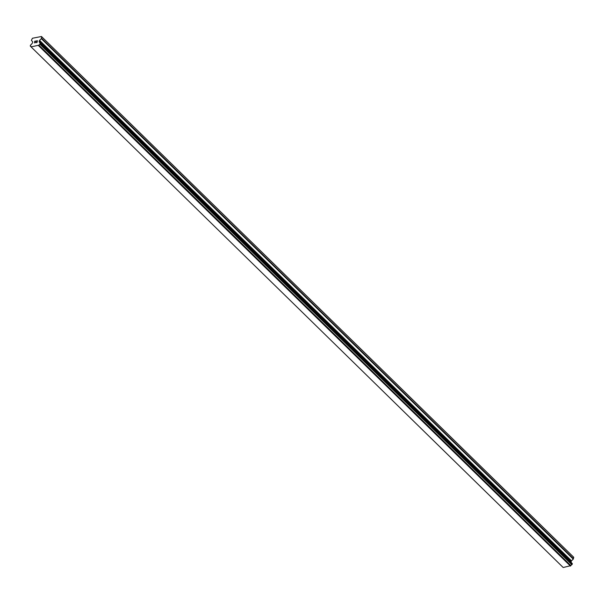 <?xml version="1.0" encoding="UTF-8"?>
<svg xmlns="http://www.w3.org/2000/svg" width="604" height="604" viewBox="0 0 604 604"><rect width="100%" height="100%" fill="white"/><g stroke="black" fill="none" stroke-linecap="round" stroke-linejoin="round"><path stroke-width="0.91" d="M36.919 42.393L37.078 41.691L36.919 42.393L36.006 42.688L36.919 42.393M37.078 41.691L36.595 41.782L37.078 41.691M36.625 41.668L37.108 41.57L36.625 41.668M37.267 40.868L36.383 41.042L37.267 40.868M37.41 40.732L36.406 40.929L37.41 40.732L37.01 42.484L36.006 42.68M35.417 42.371L34.496 42.899M34.866 41.933L35.545 41.2L34.873 41.933M35.545 41.2L34.602 41.389L35.553 41.208M35.825 41.042L34.632 41.276L35.817 41.042L34.541 42.484L35.168 42.665L34.511 42.642M31.061 46.87L38.928 45.202A1.231 0.8 134.4 0 1 39.902 44.243L40.189 43.02A1.231 0.8 134.4 0 1 39.751 42.854A1.231 0.8 134.4 0 1 39.577 42.363L39.222 41.903A0.619 0.4 134.4 0 1 39.154 41.57L39.343 40.77A0.619 0.4 134.4 0 1 39.57 40.385L41.321 38.664A0.619 0.4 134.4 0 0 41.548 38.271L41.472 36.497L32.405 38.263L31.476 40.234A0.619 0.4 134.4 0 0 31.536 40.566L32.624 41.736A0.619 0.4 134.4 0 1 32.691 42.069L32.51 42.869A0.619 0.4 134.4 0 1 32.276 43.254L31.672 43.903A1.231 0.8 134.4 0 1 30.691 44.87L30.23 45.972L31.023 46.75A1.231 0.8 134.4 0 0 30.849 46.251A1.231 0.8 134.4 0 0 30.411 46.085L31.151 46.953M571.384 562.588L571.158 562.354A0.619 0.4 134.4 0 1 571.097 562.022L571.278 561.222A0.619 0.4 134.4 0 1 571.512 560.829L573.256 559.108A0.619 0.4 -45.6 0 0 573.49 558.723L573.415 556.941L41.472 36.497M571.512 562.8L39.554 42.257M31.242 47.059L563.185 567.503L570.863 565.646A1.231 0.8 134.4 0 1 571.845 564.687L572.23 563.502M38.528 45.64L570.47 566.084M38.777 45.391L570.72 565.842M38.928 45.202L570.863 565.646M39.577 42.363L40.264 43.035M41.857 36.912L573.8 557.356M30.411 46.085L31.023 46.682M39.902 44.243L571.845 564.687M40.045 44.145L571.988 564.589M40.158 44.039L572.101 564.483M40.272 43.843L572.214 564.287M40.4 43.299L572.335 563.743M40.362 43.133L572.305 563.577M40.302 43.065L572.245 563.509L40.294 43.058M39.222 41.903L571.158 562.354M39.154 41.57L571.097 562.022M39.343 40.77L571.278 561.222M39.57 40.385L571.512 560.829M41.321 38.664L573.256 559.108M41.548 38.271L573.49 558.723M39.532 42.235L571.475 562.679"/></g></svg>
